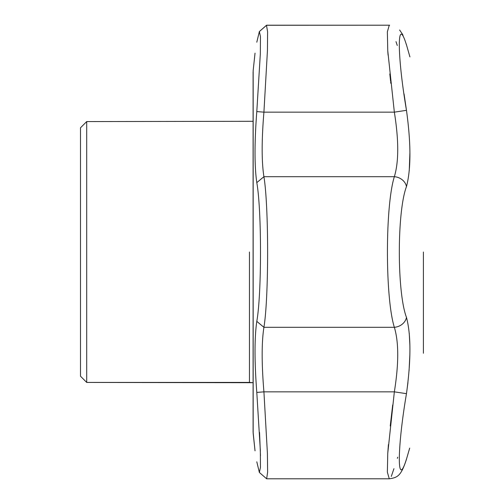 <?xml version="1.0" encoding="UTF-8"?>
<svg xmlns="http://www.w3.org/2000/svg" width="504" height="504" viewBox="0 0 504 504"><rect width="100%" height="100%" fill="white"/><g stroke="black" fill="none" stroke-linecap="round" stroke-linejoin="round"><path stroke-width="0.76" d="M249.455 252L249.455 382.429L253.096 382.706L86.713 382.429L86.713 252L86.713 382.429L80.501 376.217L86.713 382.429L249.455 382.429L249.455 252M86.713 121.571L86.713 252L86.713 121.571L253.096 121.294L86.713 121.571L80.501 127.783L80.501 376.217L80.501 127.783L86.713 121.571M392.692 404.989L390.241 425.974L392.692 404.989M388.414 444.604L387.727 453.764L388.414 444.604M391.306 476.4L393.939 468.701L391.306 476.4M263.92 391.847L267.41 453.323L267.618 472.179L266.654 478.8L259.371 472.456L260.448 467.397L260.341 450.305L256.794 392.421L263.92 391.847L267.41 453.323L267.618 472.179L266.654 478.8L259.371 472.456L260.448 467.397L260.341 450.305L256.794 392.421C254.444 361.425 254.444 337.743 256.794 321.369L263.92 327.304C261.582 342.172 261.582 363.686 263.92 391.847C261.582 363.686 261.582 342.172 263.92 327.304C268.859 297.631 268.846 206.363 263.92 176.696C268.846 206.363 268.859 297.631 263.92 327.304L256.794 321.369C261.733 294.078 261.74 209.96 256.794 182.631L263.92 176.696C261.582 161.809 261.582 140.295 263.92 112.153C261.582 140.295 261.582 161.809 263.92 176.696L256.794 182.631C254.444 166.257 254.444 142.575 256.794 111.579L263.92 112.153L267.435 50.684L267.599 31.821L266.496 25.269L267.599 31.821L267.435 50.684L263.92 112.153L256.794 111.579L260.335 53.745L260.455 36.609L259.371 31.55L256.794 42.21L259.365 31.544L266.496 25.269L259.371 31.544L256.794 42.21C254.444 56.832 254.444 56.832 256.794 42.21C254.444 56.832 254.444 56.832 256.794 42.21L259.371 31.55L266.654 25.2L389.271 25.2L387.362 31.834L387.759 50.746L394.349 112.153L387.759 50.746L387.362 31.834L389.271 25.2L266.509 25.269L259.371 31.55L260.455 36.609L260.335 53.745L256.794 111.579C254.444 142.575 254.444 166.257 256.794 182.631C261.74 209.96 261.733 294.078 256.794 321.369C254.444 337.743 254.444 361.425 256.794 392.421L263.92 391.847L394.349 391.847C398.853 363.743 398.853 342.229 394.349 327.304C385.138 298.04 385.113 206.079 394.349 176.696C398.853 161.853 398.853 140.333 394.349 112.153L263.92 112.153L394.349 112.153L406.47 110.332C411.069 143.64 411.069 169.073 406.47 186.612C396.963 211.516 396.925 292.339 406.47 317.388C411.069 334.832 411.069 360.266 406.47 393.668C396.963 449.581 396.925 490.159 406.47 459.056C411.069 443.192 411.069 443.192 406.47 459.056C411.069 443.192 411.069 443.192 406.47 459.056A12.424 10.641 -163.3 0 1 406.243 459.969L406.243 459.969A12.424 10.641 -163.3 0 0 406.47 459.056C396.925 490.159 396.963 449.581 406.47 393.668L407.938 382.599L406.47 393.668L394.349 391.847C398.853 363.743 398.853 342.229 394.349 327.304C385.138 298.04 385.113 206.079 394.349 176.696C398.853 161.853 398.853 140.333 394.349 112.153L406.47 110.332L404.05 93.895L406.47 110.332C411.069 143.64 411.069 169.073 406.47 186.612A12.424 10.641 -163.3 0 0 394.349 176.696L263.92 176.696L394.349 176.696A12.424 10.641 -163.3 0 1 406.47 186.612C396.963 211.516 396.925 292.339 406.47 317.388A12.424 10.641 163.3 0 1 394.349 327.304L263.92 327.304L394.349 327.304A12.424 10.641 163.3 0 0 406.47 317.388C411.069 334.832 411.069 360.266 406.47 393.668L394.349 391.847L263.92 391.847M389.271 478.8L387.362 472.179L387.759 453.279L394.349 391.847L387.759 453.279L387.362 472.179L389.271 478.8L266.654 478.8L389.271 478.8C397.549 477.59 400.982 475.959 406.243 459.969L409.683 448.113L406.243 459.969C400.982 475.959 397.549 477.59 389.271 478.8M397.328 458.363L397.725 457.166L397.328 458.363M406.47 44.944A12.424 10.641 -16.7 0 0 406.243 44.031L409.916 56.883L406.243 44.031A12.424 10.641 -16.7 0 1 406.47 44.944C396.963 13.936 396.925 54.18 406.47 110.332C396.925 54.18 396.963 13.936 406.47 44.944C411.069 60.808 411.069 60.808 406.47 44.944C411.069 60.808 411.069 60.808 406.47 44.944M397.272 45.467L395.999 41.643L397.272 45.467M409.248 170.736L409.909 152.68L409.248 170.736M409.059 370.824L409.872 354.388L409.059 370.824M409.872 345.133L409.248 333.264L409.872 345.133M387.771 50.929L388.074 55.144L387.771 50.929M389.806 73.943L390.562 80.93L389.806 73.943M390.833 83.362L390.657 81.768M259.541 432.482L260.486 455.692L259.541 432.482M256.794 461.79L259.365 472.456L256.794 461.79C254.444 447.168 254.444 447.168 256.794 461.79C254.444 447.168 254.444 447.168 256.794 461.79M253.166 252L253.096 432.117L253.096 252L253.096 432.117L255.03 450.828L253.166 433.371L253.166 70.629L253.166 252M423.404 252L423.404 353.247L423.404 252M253.096 71.883L253.096 252L253.096 71.883M389.309 25.2L389.655 25.206L389.309 25.2M399.622 30.007L402.469 34.215L399.622 30.007M402.728 34.713L403.049 35.374L402.728 34.713M409.462 448.913L408.826 451.118L409.462 448.913M255.03 53.172L253.166 70.629L255.03 53.172"/></g></svg>
